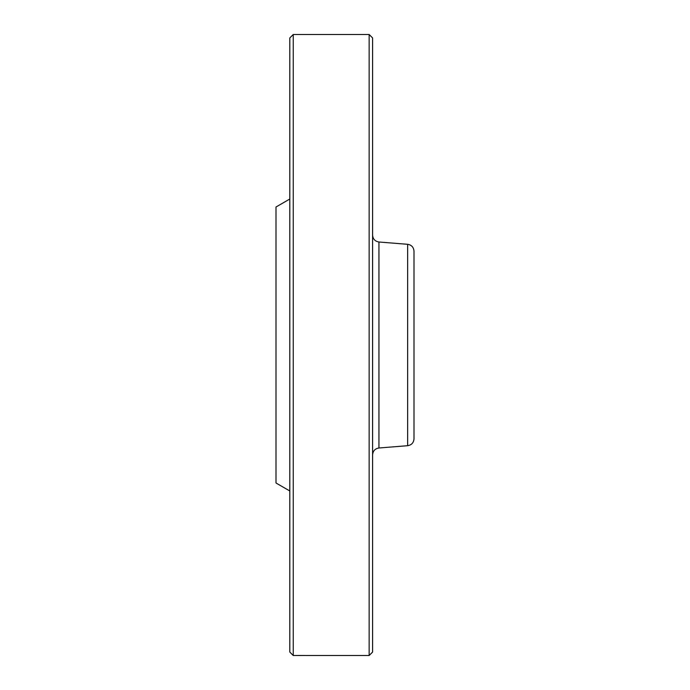 <?xml version="1.0" encoding="UTF-8"?>
<svg xmlns="http://www.w3.org/2000/svg" width="690" height="690" viewBox="0 0 690 690"><rect width="100%" height="100%" fill="white"/><g stroke="black" fill="none" stroke-linecap="round" stroke-linejoin="round"><path stroke-width="1.03" d="M369.15 34.5L372.6 37.95L372.6 652.05L369.15 655.5L369.15 34.5L293.25 34.5L293.25 655.5L305.722 655.483M369.15 655.5L306.196 655.5M414 402.486L414 287.514M407.652 445.697L407.652 244.303C411.551 244.95 413.664 247.244 414 251.186L414 438.814C413.664 442.756 411.551 445.05 407.652 445.697L378.948 447.991C375.05 448.638 372.936 450.932 372.6 454.874M293.25 655.5L289.8 652.05L289.8 37.95L293.25 34.5M289.8 490.97L276 483L276 207L289.8 199.03M331.838 655.483L331.2 655.5M407.652 244.303L378.948 242.009L378.948 447.991M378.948 242.009C375.05 241.362 372.936 239.068 372.6 235.126"/></g></svg>
